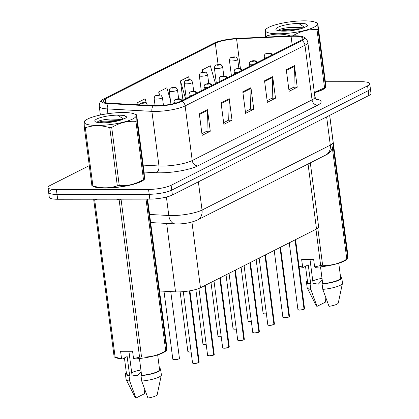 <?xml version="1.0" encoding="UTF-8"?>
<svg xmlns="http://www.w3.org/2000/svg" width="419" height="419" viewBox="0 0 419 419"><rect width="100%" height="100%" fill="white"/><g stroke="black" fill="none" stroke-linecap="round" stroke-linejoin="round"><path stroke-width="0.63" d="M310.317 162.86L318.634 226.899A16.681 3.551 172.6 0 1 316.492 229.031L200.465 287.769A16.681 3.551 172.6 0 1 175.535 291.854L159.519 290.98M92.431 185.884A26.69 5.688 -7.4 0 0 105.279 188.079A26.69 5.688 -7.4 0 0 144.482 179.123A26.69 5.688 -7.4 0 1 105.279 188.079A26.69 5.688 -7.4 0 1 92.431 185.884M293.86 36.223A17.792 3.792 172.6 0 1 302.806 38.333A17.792 3.792 172.6 0 1 300.523 40.601L180.683 101.272A17.792 3.792 172.6 0 1 154.092 105.63L109.5 103.194A17.792 3.792 172.6 0 1 103.084 101.147A17.792 3.792 172.6 0 1 105.368 98.874L215.319 43.215A17.792 3.792 172.6 0 1 236.578 38.862L291.058 36.291A17.792 3.792 172.6 0 1 293.86 36.223M294.704 35.793A19.52 4.159 -7.4 0 0 291.634 35.872L237.149 38.443A19.52 4.159 -7.4 0 0 213.831 43.215L103.881 98.879A19.52 4.159 -7.4 0 0 102.529 99.68A19.52 4.159 -7.4 0 0 108.411 103.613L153.003 106.054A19.52 4.159 -7.4 0 0 182.171 101.267L302.015 40.601A19.52 4.159 -7.4 0 0 302.968 36.772A19.52 4.159 -7.4 0 0 294.704 35.793M50.783 190.299A16.681 3.551 -7.4 0 0 48.641 192.431L49.269 197.281A16.681 3.551 -7.4 0 0 57.66 199.255L149.824 199.135L149.19 194.285A16.681 3.551 -7.4 0 0 171.743 190.137L368.217 90.677A16.681 3.551 -7.4 0 0 370.359 88.545A16.681 3.551 -7.4 0 1 368.217 90.677L171.743 190.137A16.681 3.551 -7.4 0 1 149.19 194.285L57.026 194.411L149.19 194.285L148.562 189.435A16.681 3.551 -7.4 0 0 171.114 185.287L367.589 85.827A16.681 3.551 -7.4 0 0 369.731 83.695A16.681 3.551 -7.4 0 0 361.34 81.721L325.327 81.768M48.641 192.431A16.681 3.551 -7.4 0 0 57.026 194.411A16.681 3.551 -7.4 0 1 48.641 192.431L48.007 187.581A16.681 3.551 -7.4 0 0 56.397 189.561L148.562 189.435M199.329 113.811L202.131 135.358L210.28 131.231L207.484 109.684L199.329 113.811M201.911 133.682L206.96 131.126L207.52 110.433A4.447 3.724 -116.9 0 0 207.484 109.684M206.74 131.236L210.28 131.231M221.07 102.802L223.866 124.354L232.021 120.227L229.224 98.675L221.07 102.802M223.652 122.678L228.695 120.122L229.261 99.423A4.447 3.724 -116.9 0 0 229.224 98.675M228.481 120.232L232.021 120.227M286.287 69.784L289.089 91.337L297.239 87.21L294.442 65.657L286.287 69.784M288.869 89.661L293.918 87.105L294.478 66.406A4.447 3.724 -116.9 0 0 294.442 65.657M293.698 87.215L297.239 87.21M264.551 80.794L267.348 102.341L275.503 98.214L272.701 76.667L264.551 80.794M267.128 100.665L272.177 98.109L272.743 77.415A4.447 3.724 -116.9 0 0 272.701 76.667M271.962 98.219L275.503 98.214M242.811 91.798L245.607 113.345L253.762 109.218L250.96 87.671L242.811 91.798M245.393 111.669L250.436 109.113L251.002 88.419A4.447 3.724 -116.9 0 0 250.96 87.671M250.222 109.223L253.762 109.218M314.355 92.683A26.69 5.688 -7.4 0 0 325.579 87.445A26.69 5.688 -7.4 0 1 314.355 92.683M325.647 87.335A26.69 5.688 -7.4 0 0 325.882 86.361A26.69 5.688 -7.4 0 0 325.636 85.754A26.69 5.688 -7.4 0 1 325.882 86.361A26.69 5.688 -7.4 0 1 325.647 87.335M144.55 179.013A26.69 5.688 -7.4 0 0 144.791 178.038A26.69 5.688 -7.4 0 0 144.539 177.431A26.69 5.688 -7.4 0 1 144.791 178.038A26.69 5.688 -7.4 0 1 144.55 179.013M89.294 165.636L50.149 185.455A16.681 3.551 -7.4 0 0 48.007 187.581M189.44 79.704L188.602 76.777L180.448 80.904L182.946 100.125M215.476 83.659L210.343 65.773L202.188 69.9L202.492 72.241M146.435 103.373L145.121 98.79L136.971 102.917L137.202 104.708M170.418 100.167L166.862 87.786L158.712 91.913L159.105 94.94M158.712 91.913L159.587 94.966M180.448 80.904L185.586 98.79M202.188 69.9L202.843 72.183M136.971 102.917L137.49 104.724M149.824 199.135A16.681 3.551 -7.4 0 0 172.377 194.987L368.851 95.522A16.681 3.551 -7.4 0 0 370.993 93.395L369.731 83.695M298.103 309.824A3.226 0.686 172.6 0 0 299.653 310.112L297.935 309.636A3.336 0.712 -7.4 0 0 299.611 310.034A3.336 0.712 -7.4 0 0 304.047 309.238L303.969 309.342A3.226 0.686 172.6 0 1 299.679 310.112M304.047 309.274L295.186 239.815M271.795 55.146A2.781 2.383 -118.7 0 0 269.249 53.396A1.388 0.299 -7.4 0 0 268.699 53.072A1.388 0.299 -7.4 0 0 266.819 53.417A1.388 0.299 -7.4 0 0 267.343 53.758A1.388 0.299 -7.4 0 0 269.192 53.428L267.469 53.485L269.249 53.396M269.192 53.428A2.781 2.263 64.8 0 1 271.622 55.235M304.047 309.238L295.044 239.888M238.856 68.229L237.714 59.419A4.169 0.89 172.6 0 1 235.714 60.462A4.169 0.89 172.6 0 1 231.539 60.985A4.169 0.89 172.6 0 1 229.444 60.493C229.664 58.691 230.188 57.702 231.016 57.534A2.781 2.383 61.3 0 1 232 57.277A1.388 0.299 -7.4 0 0 232.55 57.607A1.388 0.299 -7.4 0 0 234.431 57.262A1.388 0.299 -7.4 0 0 233.907 56.916A1.388 0.299 -7.4 0 0 232.058 57.251L233.781 57.188L232 57.277M232.058 57.251A2.781 2.263 -115.2 0 0 231.225 57.429A2.781 2.263 -115.2 0 0 231.126 57.476M283.05 317.445A3.226 0.686 172.6 0 0 284.601 317.733L282.877 317.256A3.336 0.712 -7.4 0 0 284.559 317.654A3.336 0.712 -7.4 0 0 288.995 316.858L288.916 316.968A3.226 0.686 172.6 0 1 284.627 317.733M288.995 316.9L280.128 247.435M256.737 62.771A2.781 2.383 -118.7 0 0 254.197 61.022A1.388 0.299 -7.4 0 0 253.647 60.692A1.388 0.299 -7.4 0 0 251.767 61.038A1.388 0.299 -7.4 0 0 252.285 61.378A1.388 0.299 -7.4 0 0 254.134 61.048L252.416 61.106L254.197 61.022M254.134 61.048A2.781 2.263 64.8 0 1 256.569 62.855M288.995 316.858L279.986 247.509M267.992 325.065A3.226 0.686 172.6 0 0 269.543 325.354L267.825 324.877A3.336 0.712 -7.4 0 0 269.501 325.275A3.336 0.712 -7.4 0 0 273.937 324.479L273.858 324.589A3.226 0.686 172.6 0 1 269.569 325.354M273.937 324.521L265.075 255.061M241.684 70.392A2.781 2.383 -118.7 0 0 239.139 68.643A1.388 0.299 -7.4 0 0 238.589 68.313A1.388 0.299 -7.4 0 0 236.714 68.658A1.388 0.299 -7.4 0 0 237.233 69.004A1.388 0.299 -7.4 0 0 239.081 68.669L237.358 68.732L239.139 68.643M239.081 68.669A2.781 2.263 64.8 0 1 241.512 70.476M273.937 324.479L264.934 255.129M252.94 332.686A3.226 0.686 172.6 0 0 254.49 332.974L252.772 332.503A3.336 0.712 -7.4 0 0 254.448 332.896A3.336 0.712 -7.4 0 0 258.884 332.105L258.806 332.209A3.226 0.686 172.6 0 1 254.516 332.974M258.884 332.141L250.017 262.682M226.627 78.013A2.781 2.383 -118.7 0 0 224.086 76.263A1.388 0.299 -7.4 0 0 223.537 75.933A1.388 0.299 -7.4 0 0 221.656 76.279A1.388 0.299 -7.4 0 0 222.18 76.625A1.388 0.299 -7.4 0 0 224.024 76.295L222.306 76.352L224.086 76.263M224.024 76.295A2.781 2.263 64.8 0 1 226.459 78.096M258.884 332.105L249.876 262.75M239.448 340.6L237.714 340.123A3.336 0.712 -7.4 0 0 239.39 340.516A3.336 0.712 -7.4 0 0 243.832 339.725L243.748 339.83A3.226 0.686 172.6 0 1 239.464 340.6L243.785 339.825M243.827 339.762L234.965 270.302M211.574 85.633A2.781 2.383 -118.7 0 0 209.029 83.884A1.388 0.299 -7.4 0 0 208.484 83.559A1.388 0.299 -7.4 0 0 206.604 83.905A1.388 0.299 -7.4 0 0 207.122 84.245A1.388 0.299 -7.4 0 0 208.971 83.915L207.253 83.973L209.029 83.884M208.971 83.915A2.781 2.263 64.8 0 1 211.401 85.722M243.832 339.725L234.823 270.375M223.804 75.849L222.662 67.04A4.169 0.89 172.6 0 1 220.656 68.082A4.169 0.89 172.6 0 1 216.487 68.611A4.169 0.89 172.6 0 1 214.387 68.114C214.612 66.312 215.136 65.322 215.958 65.155A2.781 2.383 61.3 0 1 216.948 64.898A1.388 0.299 -7.4 0 0 217.492 65.228A1.388 0.299 -7.4 0 0 219.373 64.882A1.388 0.299 -7.4 0 0 218.854 64.542A1.388 0.299 -7.4 0 0 217.005 64.872L218.723 64.814L216.948 64.898M217.005 64.872A2.781 2.263 -115.2 0 0 216.173 65.05A2.781 2.263 -115.2 0 0 216.073 65.097M208.751 83.47L207.604 74.661A4.169 0.89 172.6 0 1 205.603 75.703A4.169 0.89 172.6 0 1 201.429 76.232A4.169 0.89 172.6 0 1 199.334 75.734C199.554 73.933 200.078 72.948 200.905 72.78A2.781 2.383 61.3 0 1 201.89 72.524A1.388 0.299 -7.4 0 0 202.44 72.848A1.388 0.299 -7.4 0 0 204.32 72.503A1.388 0.299 -7.4 0 0 203.796 72.162A1.388 0.299 -7.4 0 0 201.948 72.492L203.671 72.435L201.89 72.524M201.948 72.492A2.781 2.263 -115.2 0 0 201.115 72.67A2.781 2.263 -115.2 0 0 201.02 72.717M193.693 91.091L192.551 82.281A4.169 0.89 172.6 0 1 190.545 83.323A4.169 0.89 172.6 0 1 186.376 83.852A4.169 0.89 172.6 0 1 184.281 83.355C184.501 81.553 185.025 80.568 185.847 80.401A2.781 2.383 61.3 0 1 186.837 80.144A1.388 0.299 -7.4 0 0 187.387 80.469A1.388 0.299 -7.4 0 0 189.262 80.123A1.388 0.299 -7.4 0 0 188.744 79.783A1.388 0.299 -7.4 0 0 186.895 80.113L188.618 80.055L186.837 80.144M186.895 80.113A2.781 2.263 -115.2 0 0 186.062 80.291A2.781 2.263 -115.2 0 0 185.963 80.343M268.741 27.34A26.135 5.567 -7.4 0 0 267.034 28.34A26.135 5.567 -7.4 0 0 280.321 33.75A26.135 5.567 -7.4 0 0 313.862 27.277A26.135 5.567 -7.4 0 0 315.025 22.107A26.135 5.567 -7.4 0 0 292.598 21.542A26.135 5.567 -7.4 0 0 268.741 27.34M265.599 37.097L265.196 29.765M265.431 35.814A30.027 6.395 -7.4 0 0 266.421 36.055L266.552 37.055M290.859 36.018C282.354 33.42 274.209 33.431 266.421 36.055M292.284 35.845A30.027 6.395 -7.4 0 0 292.813 35.772L292.818 35.825M314.318 92.416L324.563 87.833L317.01 29.691C308.641 29.105 300.57 31.132 292.813 35.772M317.01 29.691A30.027 6.395 -7.4 0 0 317.502 29.45A30.027 6.395 -7.4 0 0 317.974 29.204L325.61 87.419L323.683 88.77A26.135 5.567 -7.4 0 1 321.981 89.771A26.135 5.567 -7.4 0 1 314.334 92.541M324.563 87.833A30.027 6.395 -7.4 0 0 325.055 87.587A30.027 6.395 -7.4 0 0 325.521 87.346L325.285 81.296L317.733 23.16L315.025 22.107M303.77 27.785L291.435 27.345C286.507 27.701 282.678 28.366 279.95 29.34L277.834 30.597M302.288 28.309L297.94 27.476L291.781 27.314M277.891 27.324A15.534 3.31 -7.4 0 0 276.357 29.974A15.534 3.31 -7.4 0 0 287.644 31.001A15.534 3.31 -7.4 0 0 302.822 28.094L307.263 26.146L307.698 25.177L305.184 23.694L298.6 23.464A15.534 3.31 -7.4 0 0 277.891 27.324M298.6 23.464L304.377 27.156M317.733 23.16L317.974 29.204M298.244 29.424L283.653 30.446L280.714 31.043M307.687 25.439L305.184 23.694M300.894 28.728L283.537 29.587L278.483 30.749M87.644 119.017A26.135 5.567 -7.4 0 0 85.942 120.017A26.135 5.567 -7.4 0 0 99.224 125.428A26.135 5.567 -7.4 0 0 132.765 118.954A26.135 5.567 -7.4 0 0 133.933 113.785A26.135 5.567 -7.4 0 0 111.506 113.219A26.135 5.567 -7.4 0 0 87.644 119.017M144.518 179.102L142.591 180.448A26.135 5.567 -7.4 0 1 140.884 181.448A26.135 5.567 -7.4 0 1 117.027 187.241A26.135 5.567 -7.4 0 1 94.6 186.68L91.892 185.627L84.339 127.486L84.104 121.442M84.339 127.486A30.027 6.395 -7.4 0 0 85.329 127.732L92.882 185.868C101.346 188.466 109.49 188.456 117.315 185.837A30.027 6.395 -7.4 0 0 119.268 185.591C127.638 186.177 135.704 184.151 143.466 179.51A30.027 6.395 -7.4 0 0 143.963 179.264A30.027 6.395 -7.4 0 0 144.429 179.023L144.513 179.096M117.315 185.837L109.768 127.695C101.262 125.098 93.118 125.108 85.329 127.732M109.768 127.695A30.027 6.395 -7.4 0 0 111.716 127.449L119.268 185.591M143.466 179.51L135.918 121.369C127.544 120.782 119.478 122.809 111.716 127.449M135.918 121.369A30.027 6.395 -7.4 0 0 136.411 121.128A30.027 6.395 -7.4 0 0 136.877 120.882L144.429 179.023L144.194 172.974L136.641 114.837L133.933 113.785M91.892 185.627A30.027 6.395 -7.4 0 0 92.882 185.868M122.673 119.462L110.344 119.017C105.415 119.378 101.587 120.044 98.853 121.018L96.737 122.275M121.191 119.986L116.849 119.153L110.684 118.991M96.794 119.001A15.534 3.31 -7.4 0 0 95.265 121.651A15.534 3.31 -7.4 0 0 106.552 122.678A15.534 3.31 -7.4 0 0 121.725 119.771L126.171 117.823L126.601 116.854L124.087 115.372L117.509 115.141A15.534 3.31 -7.4 0 0 96.794 119.001M117.509 115.141L123.286 118.834M136.641 114.837L136.877 120.882M117.147 121.101L102.555 122.123L99.622 122.72M126.59 117.116L124.087 115.372M119.803 120.405L102.446 121.264L97.391 122.427M322.007 278.352A12.57 2.676 -7.4 0 0 312.799 281.065M310.013 259.586L313.098 283.338L318.335 284.155L322.221 280.002M314.638 266.966L320.661 265.478A30.027 6.395 -7.4 0 0 322.614 265.232C330.984 265.819 339.05 263.792 346.812 259.152A30.027 6.395 -7.4 0 0 347.77 258.664L345.937 260.089A26.135 5.567 -7.4 0 1 315.355 267.343L314.638 266.966L313.674 259.581L301.675 259.597L302.633 266.982L303.356 267.359A26.135 5.567 -7.4 0 1 299.082 266.673M333.1 145.681L347.77 258.664L347.534 252.615L329.706 115.34M320.519 266.866L322.703 283.715A16.681 3.551 -7.4 0 0 340.657 277.823L338.762 263.221M322.703 283.715L322.111 284.019A17.792 3.792 -7.4 0 0 341.763 277.682A17.792 3.792 -7.4 0 0 340.49 276.519M322.111 284.019L322.813 289.403A17.792 3.792 -7.4 0 0 342.449 283.359A17.792 3.792 -7.4 0 0 342.459 283.071L341.763 277.682M322.813 289.403L329.025 306.357A11.119 2.367 -7.4 0 0 338.285 302.963L342.449 283.359M346.812 259.152L332.398 148.174M317.806 228.224L322.614 265.232M320.661 265.478L315.963 229.298M299.03 266.259L302.633 266.982M305.514 266.264L307.572 282.123A16.681 3.551 -7.4 0 0 310.704 283.736L308.258 264.876L303.356 267.359M307.405 280.814A17.792 3.792 -7.4 0 0 306.472 282.265A17.792 3.792 -7.4 0 0 310.112 284.035L310.704 283.736M306.472 282.265L307.169 287.654A17.792 3.792 -7.4 0 0 307.258 287.926A17.792 3.792 -7.4 0 0 310.809 289.424L310.112 284.035M325.83 297.872L325.505 302.078L317.021 306.373L310.809 289.424M307.258 287.926L316.293 305.823A11.119 2.367 -7.4 0 0 317.021 306.373M140.915 370.029A12.57 2.676 -7.4 0 0 131.707 372.742M128.916 351.263L132.001 375.015L137.238 375.833L141.13 371.679M97.166 199.203L94.704 199.921A30.027 6.395 -7.4 0 1 93.715 199.68L114.141 356.946L116.849 357.999A26.135 5.567 -7.4 0 0 122.259 359.036L121.541 358.659L120.583 351.274L132.582 351.258L133.541 358.643L139.569 357.156L119.143 199.889L116.498 199.177M119.143 199.889A30.027 6.395 -7.4 0 0 121.096 199.643L141.517 356.909C149.892 357.496 157.958 355.469 165.72 350.829A30.027 6.395 -7.4 0 0 166.678 350.342L164.84 351.766A26.135 5.567 -7.4 0 1 134.263 359.02L133.541 358.643M147.043 199.135L166.678 350.342L166.443 344.292L147.588 199.135M139.569 357.156A30.027 6.395 -7.4 0 0 141.517 356.909M139.422 358.544L141.612 375.393A16.681 3.551 -7.4 0 0 159.566 369.5L157.67 354.898M141.612 375.393L141.02 375.696A17.792 3.792 -7.4 0 0 160.666 369.359A17.792 3.792 -7.4 0 0 159.393 368.196M141.02 375.696L141.716 381.081A17.792 3.792 -7.4 0 0 161.352 375.036A17.792 3.792 -7.4 0 0 161.367 374.748L160.666 369.359M141.716 381.081L147.928 398.034A11.119 2.367 -7.4 0 0 157.193 394.64L161.352 375.036M165.72 350.829L146.016 199.14M94.704 199.921L115.131 357.187L121.541 358.659M114.141 356.946A30.027 6.395 -7.4 0 0 115.131 357.187M124.422 357.941L126.48 373.8A16.681 3.551 -7.4 0 0 129.612 375.408L127.161 356.553L122.259 359.036M126.313 372.491A17.792 3.792 -7.4 0 0 125.381 373.942A17.792 3.792 -7.4 0 0 129.015 375.712L129.612 375.408M125.381 373.942L126.077 379.331A17.792 3.792 -7.4 0 0 126.166 379.604A17.792 3.792 -7.4 0 0 129.717 381.101L129.015 375.712M144.733 389.55L144.414 393.755L135.929 398.05L129.717 381.101M126.166 379.604L135.196 397.5A11.119 2.367 -7.4 0 0 135.929 398.05M224.39 348.22L222.662 347.744A3.336 0.712 -7.4 0 0 224.338 348.137A3.336 0.712 -7.4 0 0 228.774 347.346L228.695 347.451A3.226 0.686 172.6 0 1 224.406 348.22L228.727 347.445M228.774 347.382L219.912 277.923M196.516 93.254A2.781 2.383 -118.7 0 0 193.976 91.504A1.388 0.299 -7.4 0 0 193.426 91.18A1.388 0.299 -7.4 0 0 191.546 91.525A1.388 0.299 -7.4 0 0 192.07 91.866A1.388 0.299 -7.4 0 0 193.918 91.536L192.195 91.593L193.976 91.504M193.918 91.536A2.781 2.263 64.8 0 1 196.349 93.343M228.774 347.346L219.766 277.996M209.338 355.846L207.604 355.364A3.336 0.712 -7.4 0 0 209.285 355.762A3.336 0.712 -7.4 0 0 213.721 354.966L213.643 355.071A3.226 0.686 172.6 0 1 209.353 355.841L213.674 355.066M213.721 355.003L204.854 285.543M181.464 100.874A2.781 2.383 -118.7 0 0 178.918 99.125A1.388 0.299 -7.4 0 0 178.374 98.8A1.388 0.299 -7.4 0 0 176.493 99.146A1.388 0.299 -7.4 0 0 177.012 99.486A1.388 0.299 -7.4 0 0 178.861 99.156L177.143 99.214L178.918 99.125M178.861 99.156A2.781 2.263 64.8 0 1 181.291 100.963M213.721 354.966L204.713 285.617M194.285 363.467L192.551 362.985A3.336 0.712 -7.4 0 0 194.227 363.383A3.336 0.712 -7.4 0 0 198.664 362.587L198.585 362.697A3.226 0.686 172.6 0 1 194.296 363.462L198.616 362.686M198.664 362.624L189.503 290.865M198.664 362.587L189.351 290.891M178.641 98.711L177.494 89.907A4.169 0.89 172.6 0 1 175.493 90.944A4.169 0.89 172.6 0 1 171.319 91.473A4.169 0.89 172.6 0 1 169.224 90.981C169.449 89.174 169.967 88.189 170.795 88.021A2.781 2.383 61.3 0 1 171.78 87.765A1.388 0.299 -7.4 0 0 172.329 88.09A1.388 0.299 -7.4 0 0 174.21 87.744A1.388 0.299 -7.4 0 0 173.691 87.403A1.388 0.299 -7.4 0 0 171.842 87.733L173.56 87.676L171.78 87.765M171.842 87.733A2.781 2.263 -115.2 0 0 171.01 87.911A2.781 2.263 -115.2 0 0 170.91 87.964M163.452 105.321L162.441 97.527A4.169 0.89 172.6 0 1 160.435 98.565A4.169 0.89 172.6 0 1 156.266 99.094A4.169 0.89 172.6 0 1 154.171 98.601C154.391 96.794 154.915 95.81 155.737 95.642A2.781 2.383 61.3 0 1 156.727 95.385A1.388 0.299 -7.4 0 0 157.277 95.715A1.388 0.299 -7.4 0 0 159.157 95.37A1.388 0.299 -7.4 0 0 158.633 95.024A1.388 0.299 -7.4 0 0 156.785 95.354L158.508 95.296L156.727 95.385M156.785 95.354A2.781 2.263 -115.2 0 0 155.952 95.532A2.781 2.263 -115.2 0 0 155.852 95.584M139.286 104.823L140.684 103.263A2.781 2.383 61.3 0 1 141.669 103.006A1.388 0.299 -7.4 0 0 142.219 103.336A1.388 0.299 -7.4 0 0 144.099 102.99A1.388 0.299 -7.4 0 0 143.581 102.645A1.388 0.299 -7.4 0 0 141.732 102.98L143.45 102.917L141.669 103.006M141.732 102.98A2.781 2.263 -115.2 0 0 140.899 103.153A2.781 2.263 -115.2 0 0 140.8 103.205M308.049 164.007L316.492 229.031M166.647 223.432L175.535 291.854M191.928 222.028L200.465 287.769M315.696 98.968A27.801 5.924 172.6 0 1 317.56 105.237L197.721 165.908A5.562 4.651 63.1 0 1 192.221 160.529L312.061 99.858A22.238 4.74 -7.4 0 0 314.915 97.019L316.439 99.675M197.721 165.908A27.801 5.924 172.6 0 1 160.131 172.817A27.801 5.924 172.6 0 1 156.172 172.722L144.073 172.057M153.003 106.054A5.562 3.572 93.1 0 0 151.888 111.349L158.979 165.976A22.238 4.74 -7.4 0 0 162.148 166.055A22.238 4.74 -7.4 0 0 192.221 160.529L185.125 105.897A22.238 4.74 172.6 0 1 151.888 111.349L107.29 108.914A22.238 4.74 172.6 0 1 99.277 106.353L100.398 115.005M108.411 103.613A5.562 3.572 93.1 0 0 107.29 108.914L107.913 113.68M182.171 101.267A5.562 4.651 63.1 0 1 185.125 105.897L304.964 45.231A5.562 4.651 -116.9 0 0 302.015 40.601M302.968 36.772C303.251 37.066 306.582 37.401 307.824 42.392A22.238 4.74 172.6 0 1 304.964 45.231L312.061 99.858A5.562 4.651 63.1 0 0 317.56 105.237M171.114 185.287L172.377 194.987M367.589 85.827L368.851 95.522M56.397 189.561L57.66 199.255M143.172 165.112L158.979 165.976A5.562 3.572 -86.9 0 1 156.172 172.722M105.368 98.874L105.871 102.76M291.058 36.291L292.169 44.833M236.578 38.862L240.417 68.444M215.319 43.215L218.09 64.531M242.905 92.52L251.002 88.419M264.64 81.511L272.743 77.415M286.381 70.507L294.478 66.406M221.164 103.524L229.261 99.423M199.423 114.528L207.52 110.433M149.578 214.455L168.799 215.507A22.238 4.74 -7.4 0 0 171.968 215.586A22.238 4.74 -7.4 0 0 202.037 210.055L330.303 145.126A22.238 4.74 -7.4 0 0 333.157 142.287C333.838 149.515 328.669 153.888 325.725 155.056L197.459 219.991A11.119 9.302 63.1 0 0 202.037 210.055L198.37 181.825M326.637 116.896L330.303 145.126A11.119 9.302 63.1 0 1 325.725 155.056M166.401 197.045L168.799 215.507A11.119 7.144 93.1 0 0 175.21 223.898L150.631 222.557M304.194 309.164A3.336 0.712 -7.4 0 0 304.55 308.777L295.568 239.621M268.055 57.042A4.169 0.89 172.6 0 1 266.332 57.141A4.169 0.89 172.6 0 1 264.237 56.644C264.839 53.14 265.368 54.423 265.646 53.779L270.009 53.066L271.334 53.616L272.324 54.879M264.876 313.962L266.395 313.862A3.226 0.686 172.6 0 1 264.887 313.962L263.142 313.485A3.336 0.712 -7.4 0 0 264.818 313.878A3.336 0.712 -7.4 0 0 266.384 313.779M264.86 313.962A3.226 0.686 172.6 0 1 263.31 313.669M289.136 316.79A3.336 0.712 -7.4 0 0 289.498 316.397L280.515 247.241M252.997 64.662A4.169 0.89 172.6 0 1 251.28 64.762A4.169 0.89 172.6 0 1 249.179 64.269C249.787 60.76 250.316 62.043 250.593 61.404L254.951 60.687L256.276 61.237L257.271 62.499M274.084 324.411A3.336 0.712 -7.4 0 0 274.44 324.018L265.457 254.862M237.945 72.283A4.169 0.89 172.6 0 1 236.222 72.382A4.169 0.89 172.6 0 1 234.127 71.89C234.729 68.381 235.258 69.664 235.536 69.025L239.898 68.307L241.224 68.857L242.213 70.12M259.026 332.031A3.336 0.712 -7.4 0 0 259.387 331.639L250.405 262.488M222.887 79.903A4.169 0.89 172.6 0 1 221.169 80.003A4.169 0.89 172.6 0 1 219.069 79.51C219.676 76.007 220.205 77.285 220.483 76.646L224.846 75.928L226.166 76.478L227.161 77.74M239.432 340.6A3.226 0.686 172.6 0 1 237.887 340.307M243.973 339.652A3.336 0.712 -7.4 0 0 244.329 339.264L235.352 270.108M207.834 87.529A4.169 0.89 172.6 0 1 206.111 87.629A4.169 0.89 172.6 0 1 204.016 87.131C204.619 83.627 205.148 84.905 205.425 84.266L209.788 83.549L211.113 84.099L212.108 85.366M249.818 321.583L251.337 321.488A3.226 0.686 172.6 0 1 249.834 321.583L248.09 321.106A3.336 0.712 -7.4 0 0 249.766 321.499A3.336 0.712 -7.4 0 0 251.327 321.399M249.808 321.583A3.226 0.686 172.6 0 1 248.258 321.289M234.766 329.203L236.285 329.109A3.226 0.686 172.6 0 1 234.776 329.203L233.032 328.726A3.336 0.712 -7.4 0 0 234.708 329.125A3.336 0.712 -7.4 0 0 236.274 329.02M234.75 329.203A3.226 0.686 172.6 0 1 233.2 328.915M219.708 336.829L221.232 336.729A3.226 0.686 172.6 0 1 219.724 336.824L217.98 336.347A3.336 0.712 -7.4 0 0 219.656 336.745A3.336 0.712 -7.4 0 0 221.216 336.64M219.697 336.824A3.226 0.686 172.6 0 1 218.147 336.536M224.38 348.22A3.226 0.686 172.6 0 1 222.829 347.927M228.915 347.272A3.336 0.712 -7.4 0 0 229.277 346.885L220.294 277.729M192.777 95.15A4.169 0.89 172.6 0 1 191.059 95.249A4.169 0.89 172.6 0 1 188.964 94.752C189.566 91.248 190.095 92.526 190.373 91.887L194.735 91.169L196.061 91.719L197.05 92.987M209.322 355.841A3.226 0.686 172.6 0 1 207.777 355.553M213.863 354.893A3.336 0.712 -7.4 0 0 214.224 354.505L205.242 285.349M176.519 102.859A4.169 0.89 172.6 0 1 176.006 102.87A4.169 0.89 172.6 0 1 173.906 102.372C174.508 98.868 175.037 100.151 175.315 99.507L179.678 98.795L181.003 99.34L181.998 100.607M194.269 363.462A3.226 0.686 172.6 0 1 192.719 363.173M198.805 362.519A3.336 0.712 -7.4 0 0 199.166 362.126L189.901 290.796M204.671 344.444A3.226 0.686 172.6 0 0 206.174 344.35L204.655 344.449L202.922 343.968A3.336 0.712 -7.4 0 0 204.603 344.366A3.336 0.712 -7.4 0 0 206.164 344.266M204.64 344.444A3.226 0.686 172.6 0 1 203.095 344.156M189.613 352.065A3.226 0.686 172.6 0 0 191.122 351.97L189.598 352.07L187.869 351.588A3.336 0.712 -7.4 0 0 189.545 351.986A3.336 0.712 -7.4 0 0 191.111 351.887M189.587 352.065A3.226 0.686 172.6 0 1 188.037 351.777M174.545 359.691L172.811 359.214A3.336 0.712 -7.4 0 0 174.493 359.607A3.336 0.712 -7.4 0 0 177.829 359.183A3.336 0.712 -7.4 0 0 179.432 358.355L178.662 359.01L174.545 359.691A3.226 0.686 172.6 0 1 172.984 359.397M179.311 358.575A3.226 0.686 172.6 0 1 174.561 359.685M102.529 99.68C102.336 100.036 99.193 101.209 99.277 106.353M101.241 121.494L101.414 122.814M307.824 42.392L314.915 97.019M197.459 219.991C191.572 222.578 184.889 223.898 177.415 223.956L175.21 223.898M333.157 142.287L329.659 115.361M299.669 310.118L304.005 309.337M297.935 309.636L289.257 242.816M264.52 58.828L264.237 56.644M304.55 308.777L304.147 309.264M263.142 313.485L256.14 259.581M237.714 59.419C235.515 55.449 236.091 57.66 234.252 56.832L231.225 57.429M231.403 75.593L229.444 60.493M284.611 317.738L288.948 316.958M282.877 317.256L274.204 250.436M249.467 66.453L249.179 64.269M289.498 316.397L289.094 316.884M269.558 325.359L273.895 324.578M267.825 324.877L259.146 258.062M234.41 74.074L234.127 71.89M274.44 324.018L274.036 324.51M254.501 332.979L258.837 332.204M252.772 332.503L244.094 265.683M219.357 81.695L219.069 79.51M259.387 331.639L258.984 332.131M237.714 340.123L229.036 273.303M204.299 89.315L204.016 87.131M244.329 339.264L243.926 339.751M248.09 321.106L241.087 267.202M222.662 67.04C220.457 63.07 221.033 65.28 219.2 64.453L216.173 65.05M216.351 83.213L214.387 68.114M233.032 328.726L226.03 274.822M207.604 74.661C205.404 70.691 205.98 72.901 204.147 72.073L201.115 72.67M201.293 90.834L199.334 75.734M217.98 336.347L210.977 282.448M192.551 82.281C190.346 78.311 190.923 80.521 189.089 79.694L186.062 80.291M186.24 98.46L184.281 83.355M267.034 28.34L265.107 29.686M85.942 120.017L84.015 121.363M222.662 347.744L213.983 280.924M189.247 96.936L188.964 94.752M229.277 346.885L228.874 347.372M207.604 355.364L198.915 288.45M174.058 103.53L173.906 102.372M214.224 354.505L213.816 354.993M192.551 362.985L183.286 291.661M199.166 362.126L198.763 362.613M202.922 343.968L195.846 289.466M177.494 89.907C175.294 85.937 175.87 88.147 174.037 87.32L171.01 87.911M170.942 104.216L169.224 90.981M187.869 351.588L180.112 291.865M162.441 97.527C160.241 93.557 160.817 95.768 158.979 94.94L155.952 95.532M155.088 105.672L154.171 98.601M179.432 358.355L170.758 291.593M172.811 359.214L163.981 291.221M147.383 105.148C145.184 101.178 145.76 103.388 143.927 102.561L140.899 103.153"/></g></svg>
